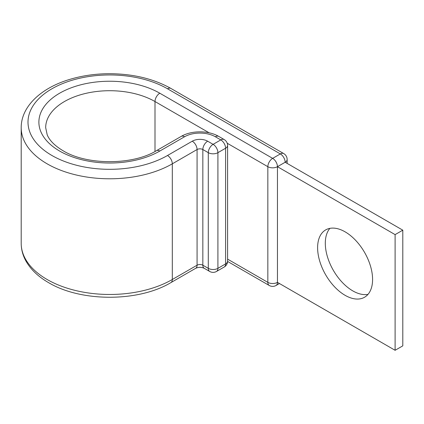 <?xml version="1.0" encoding="UTF-8"?>
<svg xmlns="http://www.w3.org/2000/svg" width="424" height="424" viewBox="0 0 424 424"><rect width="100%" height="100%" fill="white"/><g stroke="black" fill="none" stroke-linecap="round" stroke-linejoin="round"><path stroke-width="0.64" d="M345.099 231.838A38.876 22.446 -120 0 0 325.659 229.914A38.876 22.446 -120 0 0 319.701 261.067A38.876 22.446 -120 0 0 345.099 295.321A38.876 22.446 -120 0 0 364.534 297.251A38.876 22.446 -120 0 0 370.491 266.097A38.876 22.446 -120 0 0 345.099 231.838M367.995 294.362A38.876 22.446 60 0 1 352.789 290.88A38.876 22.446 60 0 1 328.568 260.156A38.876 22.446 60 0 1 329.893 228.361M227.587 261.428L269.245 285.479A6.8 6.8 0 0 0 276.05 285.479A6.8 3.927 -120 0 0 277.455 282.368L277.455 166.69L395.104 234.615L395.104 350.293L277.455 282.368A6.8 3.927 180 0 1 267.841 282.368L267.841 166.69A6.8 3.927 -60 0 1 272.648 158.364L280.344 153.923A6.8 3.927 -60 0 1 283.741 153.583L170.899 88.436A6.8 3.927 -60 0 0 167.501 88.775A81.715 47.181 0 0 0 51.935 88.775A81.715 47.181 0 0 0 51.935 155.497A81.715 47.181 0 0 0 167.501 155.497A6.8 3.927 60 0 1 172.308 163.823L197.075 149.524A4.081 2.353 180 0 1 202.842 149.524L208.295 152.672A6.8 3.927 -60 0 1 213.102 144.346L220.798 139.899A6.8 3.927 -60 0 1 224.195 139.565L218.747 136.417A6.8 3.927 120 0 0 215.344 136.756L220.798 139.899A6.8 3.927 60 0 1 225.605 148.23L217.91 152.672L217.91 268.35L225.605 263.908L225.605 148.23A6.8 3.927 180 0 0 227.598 145.453A6.8 6.8 0 0 0 224.195 139.565M154.999 151.506L154.999 101.543A6.8 3.927 -60 0 1 159.806 93.216L272.648 158.364A6.8 3.927 -120 0 1 277.455 166.69L285.151 162.249L402.8 230.174L402.8 345.851L395.104 350.293M402.8 230.174L395.104 234.615M159.806 93.216A70.835 40.895 0 0 0 59.63 93.216A70.835 40.895 0 0 0 59.63 151.05A70.835 40.895 0 0 0 159.806 151.05L184.573 136.756A21.762 12.566 180 0 1 215.344 136.756M209.143 132.802L154.999 101.543A64.035 36.973 0 0 0 85.213 93.529A64.035 36.973 0 0 0 45.681 127.688L47.207 134.837C49.55 140.503 54.823 145.798 63.028 150.716C86.618 165.323 132.818 165.323 156.408 150.716A6.8 3.927 60 0 1 159.806 151.05M21.2 243.365L21.2 127.688A88.515 51.108 0 0 0 47.128 163.823A88.515 51.108 0 0 0 172.308 163.823L172.308 279.501A6.8 3.927 60 0 1 170.899 282.612C138.457 302.132 80.979 302.132 48.532 282.612C38.277 276.708 30.74 269.505 25.922 261.009C22.806 255.375 21.226 249.492 21.2 243.365A88.515 51.108 0 0 0 47.128 279.501A88.515 51.108 0 0 0 172.308 279.501L197.075 265.201A4.081 2.353 180 0 1 202.842 265.201L208.295 268.35L208.295 152.672A6.8 3.927 0 0 0 217.91 152.672A6.8 3.927 60 0 0 213.102 144.346L207.654 141.197A6.8 3.927 120 0 0 202.842 149.524L202.842 265.201A6.8 3.927 120 0 0 204.251 268.318L209.7 271.461A6.8 3.927 -60 0 1 208.295 268.35A6.8 3.927 180 0 0 217.91 268.35A6.8 3.927 60 0 1 216.5 271.461A6.8 6.8 0 0 1 209.7 271.461M167.501 155.497L192.263 141.197A6.8 3.927 60 0 1 197.075 149.524L197.075 265.201A6.8 3.927 60 0 1 195.665 268.318C198.517 267.014 201.384 267.014 204.251 268.318M192.263 141.197A10.881 6.28 180 0 1 207.654 141.197M156.408 150.716L181.17 136.417A6.8 3.927 60 0 1 184.573 136.756M227.227 143.243L267.841 166.69A6.8 3.927 180 0 0 277.455 166.69M167.501 88.775L280.344 153.923A6.8 3.927 -120 0 1 285.151 162.249A6.8 3.927 180 0 0 287.143 159.472A6.8 6.8 0 0 0 283.741 153.583M269.245 285.479A6.8 3.927 -60 0 1 267.841 282.368L227.598 259.133M224.195 267.019A6.8 6.8 0 0 0 227.598 261.131A6.8 3.927 0 0 1 225.605 263.908A6.8 3.927 60 0 1 224.195 267.019L216.5 271.461M21.2 127.688C21.083 106.233 41.573 87.567 70.379 79.219C82.675 75.599 95.676 73.76 109.381 73.707C133.035 73.818 153.541 78.732 170.899 88.436M181.17 136.417C191.468 130.322 208.449 130.322 218.747 136.417M170.899 282.612L195.665 268.318M287.143 163.399L287.143 159.472M276.05 285.479L279.448 283.518M227.598 261.131L227.598 145.453"/></g></svg>
